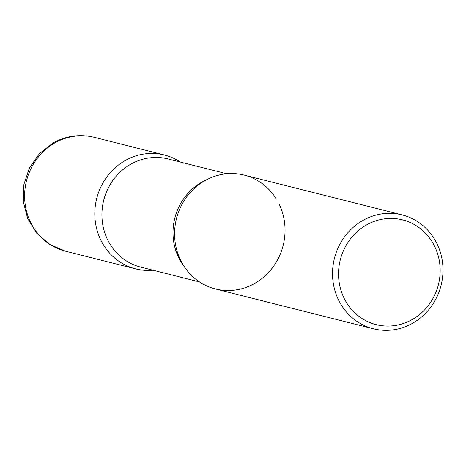 <?xml version="1.0" encoding="UTF-8"?>
<svg xmlns="http://www.w3.org/2000/svg" width="466" height="466" viewBox="0 0 466 466"><rect width="100%" height="100%" fill="white"/><g stroke="black" fill="none" stroke-linecap="round" stroke-linejoin="round"><path stroke-width="0.7" d="M180.33 162.04A58.728 55.005 104.1 0 0 164.393 154.992A58.728 55.005 104.1 0 0 125.104 160.578A58.728 55.005 104.1 0 0 95.099 219.748A58.728 55.005 104.1 0 0 135.688 268.882A58.728 55.005 104.1 0 0 153.064 270.233A58.728 55.005 -75.9 0 1 100.755 239.961A58.728 55.005 -75.9 0 1 113.232 169.548A58.728 55.005 -75.9 0 1 180.33 162.04M402.106 214.902L244.161 175.094A58.728 55.005 104.1 0 0 204.871 180.68A58.728 55.005 104.1 0 0 174.867 239.85A58.728 55.005 104.1 0 0 215.461 288.984L373.406 328.792A58.728 55.005 104.1 0 0 412.695 323.206A58.728 55.005 104.1 0 0 442.7 264.036A58.728 55.005 104.1 0 0 402.106 214.902A58.728 55.005 104.1 0 0 362.816 220.482A58.728 55.005 104.1 0 0 332.811 279.652A58.728 55.005 104.1 0 0 373.406 328.792M412.293 319.501A54.027 50.608 104.1 0 0 434.691 246.462A54.027 50.608 104.1 0 0 366.404 224.996A54.027 50.608 104.1 0 0 344.007 298.03A54.027 50.608 104.1 0 0 412.293 319.501M279.093 204.015A58.728 55.005 -75.9 0 1 254.751 283.404A58.728 55.005 -75.9 0 1 180.528 260.063A58.728 55.005 -75.9 0 1 202.244 182.27A58.728 55.005 -75.9 0 1 276.117 198.632M65.49 251.191L49.746 244.481L36.762 233.256L27.698 218.595L23.3 201.83L23.894 184.454L29.399 167.941L39.354 153.716L52.943 143.033C66.009 135.798 79.762 133.888 94.196 137.301A58.728 55.005 104.1 0 0 54.901 142.887A58.728 55.005 104.1 0 0 24.902 202.058A58.728 55.005 104.1 0 0 65.49 251.191L135.688 268.882M184.687 267.251A55.792 52.256 -75.9 0 1 178.647 257.57A55.792 52.256 -75.9 0 1 206.764 179.649M199.524 281.942L140.755 267.129A55.792 52.256 -75.9 0 1 107.564 239.658A55.792 52.256 -75.9 0 1 113.669 179.323A55.792 52.256 -75.9 0 1 168.022 158.935L226.791 173.748M94.196 137.301L164.393 154.992"/></g></svg>
